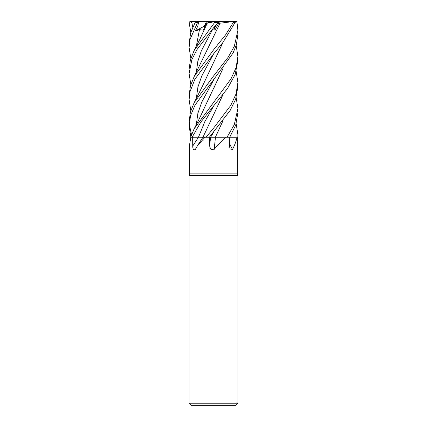 <?xml version="1.0" encoding="UTF-8"?>
<svg xmlns="http://www.w3.org/2000/svg" width="427" height="427" viewBox="0 0 427 427"><rect width="100%" height="100%" fill="white"/><g stroke="black" fill="none" stroke-linecap="round" stroke-linejoin="round"><path stroke-width="0.64" d="M215.384 137.248L237.898 137.248L237.898 134.729L237.807 137.248M190.81 137.248L189.711 144.016L189.711 173.848L237.289 173.848L237.898 175.529L237.898 403.211L189.097 403.211L191.542 405.65L235.458 405.65L237.898 403.211M237.044 137.248C236.179 141.134 234.669 145.207 232.518 149.466L230.126 148.938L229.443 146.045L229.31 137.248M225.525 137.248L213.5 149.866L210.655 149.06L209.636 146.045L209.454 137.248M189.711 173.848L189.097 175.529L237.898 175.529M218.448 21.958L219.958 21.958L217.973 22.572C219.024 21.046 218.88 21.046 217.54 22.572M217.076 23.656L214.605 28.139L213.831 27.499L214.6 28.139L217.076 23.656M229.4 143.584A412.215 357.847 -58.9 0 0 232.518 149.466M197.354 145.858L202.921 137.248L204.949 137.248L197.354 145.863L195.331 149.466C193.666 150.443 192.801 149.301 192.737 146.045L192.652 137.248L203.273 137.248M204.949 137.248L209.369 137.248L230.169 110.433L235.624 99.31L237.898 86.649L237.898 82.523L236.067 93.881L230.804 105.309L213.5 128.244L206.033 137.248M192.657 137.248L198.47 137.216L192.123 137.248L200.893 121.989L227.564 88.368L235.144 74.517L237.898 60.554L237.898 56.423L236.126 67.589L231.007 78.856L194.098 128.879L190.682 137.248L192.123 137.248M215.486 137.248A412.215 86.147 -74.8 0 0 214.178 149.466M209.193 137.254L215.55 137.248M211.237 137.211L211.536 137.211M223.065 94.49L202.953 137.248M203.193 137.206L206.177 137.248L203.193 137.206M199.889 137.211L200.215 137.211M201.352 137.206L202.072 137.206M211.055 21.82L209.572 21.35L206.668 21.35L204.266 26.223L204.698 26.901L204.266 26.218L206.326 21.958L210.58 21.958M190.826 58.488L189.097 47.509L190.042 39.375L197.541 22.572L198.731 21.446L197.834 25.988L195.459 30.867L199.462 29.65L203.305 30.168L206.278 23.448L209.758 21.958M214.391 26.837L214.93 30.168L218.619 23.448L220.054 23.213L213.671 36.279M204.266 26.218L205.232 25.711M208.077 22.679L212.587 21.35L215.368 21.35L214.733 21.606L214.567 22.572L194.098 50.567L190.341 60.196L189.097 69.473L189.097 73.604L191.872 59.599L196.884 49.729L213.5 27.894L217.978 22.572L221.485 21.35L232.726 21.35L233.222 22.572L225.552 34.918L213.495 49.943L194.098 76.679L190.405 86.046L189.097 95.573L189.097 99.699L190.042 91.602L194.872 79.278L213.5 53.999L222.883 42.513L235.047 22.572L234.802 21.446L232.726 21.35M206.652 21.377L206.988 21.958M236.174 123.729L237.898 134.729M236.174 97.628L237.898 108.623L234.258 124.732L227.004 137.248M229.726 137.248L235.72 125.122L237.898 112.749L237.898 108.623M236.174 71.533L237.898 82.523M236.174 45.438L237.898 56.423M190.826 136.779L189.102 125.8L190.575 115.658L194.984 105.181L233.11 52.969L236.409 44.643L237.898 34.128M235.096 22.417L236.521 21.606L237.028 22.572L237.898 30.328L234.322 46.292L228.135 57.298L213.5 76.049L194.098 102.779L190.431 112.039L189.097 121.684L189.102 125.8M203.263 137.206L198.459 137.248A412.007 250.291 -71.2 0 1 192.737 146.045M214.119 137.206L210.628 137.248M195.427 21.873L196.596 21.35L206.668 21.35M195.385 22.289C195.876 20.987 195.785 21.083 195.107 22.572L190.693 32.831L189.097 43.373L189.097 47.509M202.521 21.35L189.844 21.446L191.915 22.722L192.732 27.307M190.826 32.393L189.118 22.572L190.175 21.361M220.038 23.202L232.955 21.606M220.081 23.234L194.098 76.679M213.633 27.728L211.328 30.867L212.502 29.65L214.93 30.168M190.826 84.583L189.097 73.604M223.065 68.384L205.045 106.419C201.08 115.205 197.434 122.688 194.098 128.879M222.947 68.533L213.639 88.533M223.059 120.595L215.416 137.206L222.953 120.734M222.947 94.639L213.633 114.649M190.826 110.678L189.097 99.699M222.947 42.433L213.665 62.39M189.161 123.734L191.515 134.729M223.065 42.284L202.184 86.718L194.098 102.779M206.278 23.448L207.26 23.213M207.282 23.202L214.733 21.606M207.212 23.234L199.943 39.103L194.376 50.028M218.619 23.448L217.775 22.818M220.343 21.82L219.067 21.35L221.485 21.35M224.367 21.35L236.521 21.606M198.731 21.446L199.078 21.35M195.459 30.867L204.266 26.223M203.033 21.35L204.378 21.35M219.067 21.35L215.923 21.35M218.736 21.446L215.368 21.35M210.58 137.248A412.007 86.105 -74.8 0 0 209.636 146.045M214.567 22.572L217.978 22.572M233.222 22.572L235.047 22.572M212.502 29.65L201.293 50.973L197.765 61.632L196.329 72.296M213.623 79.966L201.693 102.229L197.877 113.358L196.329 124.492M213.639 132.173L210.65 137.216M213.633 106.061L204.832 121.642L198.47 137.216M213.633 53.839L201.699 76.118L197.877 87.252L196.329 98.391M199.462 29.65L196.329 46.201M195.107 22.572L197.541 22.572M237.289 137.248L237.289 173.848M189.097 175.529L189.097 403.211M237.898 34.459L237.898 30.328M195.449 21.83L194.098 24.467"/></g></svg>
